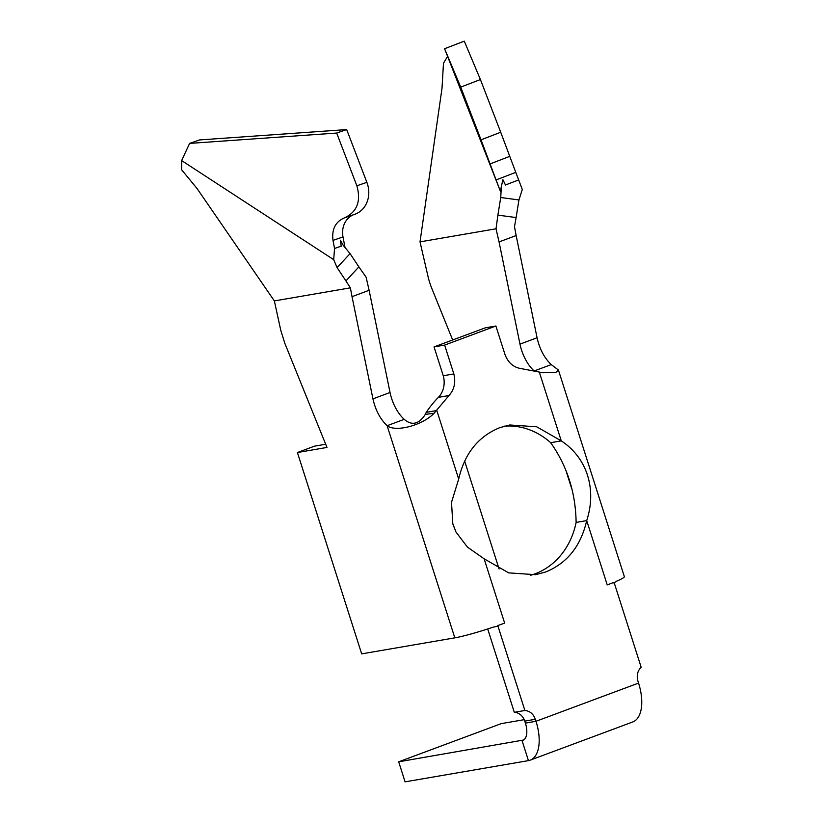 <?xml version="1.0" encoding="UTF-8"?>
<svg xmlns="http://www.w3.org/2000/svg" width="823" height="823" viewBox="0 0 823 823"><rect width="100%" height="100%" fill="white"/><g stroke="black" fill="none" stroke-linecap="round" stroke-linejoin="round"><path stroke-width="1.23" d="M460.726 87.115L480.416 79.543L500.713 132.246L481.023 139.817L460.726 87.115L444.585 48.732L500.343 191.09L496.074 179.939L515.764 172.357L500.713 132.246M444.585 48.732L464.275 41.15L480.416 79.543M518.665 179.928L522.286 189.465L518.943 199.948L500.734 197.51L501.351 186.584L502.904 179.671L505.466 185L518.665 179.928L515.764 172.357M509.776 156.339L490.086 163.921L481.023 139.817M490.076 163.911L496.074 179.939M501.351 186.584L500.343 191.09M447.506 56.54L443.474 63.227L442.023 88.174L420.018 241.869L496.022 228.794L497.894 215.122L516.114 217.56L514.498 226.737L516.155 235.553L499.057 241.921L496.022 228.794M518.943 199.948L516.114 217.56M500.734 197.51L497.894 215.122M452.671 339.981L431.869 288.585A42.199 21.203 -110.4 0 1 427.816 275.602L420.018 241.869M516.155 235.553L537.069 337.759C539.631 349.086 544.363 358.036 551.245 364.599L558.405 370.021L555.823 372.428L542.892 372.747L521.247 368.622C513.696 367.511 508.316 362.912 505.096 354.847L495.888 326.011L444.636 345.084L434.05 346.905L485.303 327.832L495.888 326.011M499.088 569.002L464.645 461.065M537.069 337.759L519.982 344.127A29.546 14.845 -110.4 0 0 534.014 370.844M519.982 344.127L499.057 241.921M613.763 582.962L616.406 581.285A37.981 3.086 -17.7 0 0 620.192 579.567A37.981 3.086 -17.7 0 0 624.359 576.656L558.416 370.011M456.014 532.07L452.825 523.973L451.508 502.339L458.678 479.058C464.542 453.607 478.204 436.499 499.674 427.703L509.818 424.977L536.709 426.798L561.265 440.871C586.974 457.732 597.004 489.14 586.706 520.609C580.853 546.06 567.181 563.169 545.711 571.964L535.578 574.691L508.676 572.87L484.13 558.796L467.392 547.058L456.014 532.07L452.568 523.037M607.22 584.927A37.981 3.086 -17.7 0 0 613.598 582.458L607.22 584.927M551.245 364.599L534.292 370.916M504.571 426.139A75.963 65.387 -99.8 0 1 550.68 442.692C567.17 466.024 575.647 492.607 576.121 522.43L586.706 520.609L607.23 584.916M550.68 442.692L561.265 440.871L539.394 372.356M638.566 683.09L535.989 721.277A37.981 19.083 69.6 0 1 530.187 760.154L632.764 721.966A37.981 19.083 69.6 0 0 638.566 683.09L637.928 681.084C636.416 675.529 637.496 670.899 641.148 667.206L614.071 582.375M576.121 522.43A75.963 65.387 -99.8 0 1 535.125 573.785A75.963 65.387 -99.8 0 1 530.249 575.349M458.678 479.058L436.818 410.543L426.232 412.364A116.053 99.892 -99.8 0 1 438.392 397.355A21.1 18.157 -99.8 0 0 443.258 375.751L453.843 373.93L444.636 345.084M453.843 373.93C455.911 382.428 454.286 389.629 448.977 395.534L434.091 413.249C422.549 425.368 395.657 432.476 387.119 425.707L454.821 637.846A37.981 3.086 162.3 0 0 486.444 629.369A37.981 3.086 162.3 0 0 493.306 627.116L497.504 626.252L497.339 625.737A37.981 3.086 162.3 0 0 504.653 623.114L497.339 625.737M487.7 628.957L514.303 712.317L524.889 710.496L497.812 625.655M524.889 710.496C529.878 710.969 533.355 713.901 535.341 719.281L535.989 721.277L525.403 723.108L524.755 721.102L535.341 719.281M514.303 712.317A12.664 10.894 -99.8 0 1 524.755 721.102M443.258 375.751L434.05 346.905M530.187 760.154A37.981 19.083 69.6 0 1 528.438 760.627L405.081 781.85L398.692 761.81L523.541 740.031M525.403 723.108A16.882 8.487 69.6 0 1 522.821 740.381A16.882 8.487 69.6 0 1 522.049 740.587L528.438 760.627M390.04 392.499L372.942 398.867L352.028 296.661L369.126 290.293L390.04 392.499A29.546 14.845 -110.4 0 0 404.216 419.339C411.85 425.903 418.876 424.267 425.296 414.422L434.091 413.249M426.232 412.364L425.296 414.422M404.216 419.339L387.119 425.707C380.236 419.133 375.504 410.193 372.942 398.867M352.028 296.661L350.372 287.844L274.357 300.92L280.777 330.342L284.83 343.325L326.978 447.434L297.412 452.527L361.678 653.874L454.821 637.846M369.126 290.293L366.091 277.166L358.869 266.878L345.927 280.921L350.372 287.844M325.682 444.235L314.509 446.159L297.412 452.527M274.357 300.92L197.098 188.59L181.729 169.898L181.646 160.588L333.706 259.677L337.101 267.65L350.053 253.607L343.314 245.429L340.341 240.193L343.314 245.429M345.927 280.921L337.101 267.65M358.869 266.878L350.053 253.607M333.706 259.677L334.529 248.484L332.996 240.398C331.628 229.226 335.465 221.716 344.498 217.858L344.24 217.941M340.341 240.193L341.226 246.149L334.529 248.484M366.863 182.325L356.863 185.792C361.215 201.254 357.089 211.943 344.498 217.858L354.795 214.289A25.318 21.902 -109.2 0 0 366.863 182.325L346.678 129.581L199.619 139.931L189.609 143.408L181.646 160.588M356.863 185.792L336.679 133.048L189.609 143.408M353.869 214.608A21.1 18.25 -109.2 0 0 343.006 236.931L345.053 247.764M346.678 129.581L336.679 133.048M524.22 719.672L501.269 723.623L398.692 761.81M566.563 472.525L571.399 487.679M504.653 623.114L484.13 558.796M438.392 397.355L448.977 395.534M343.006 236.931L332.996 240.398"/></g></svg>
